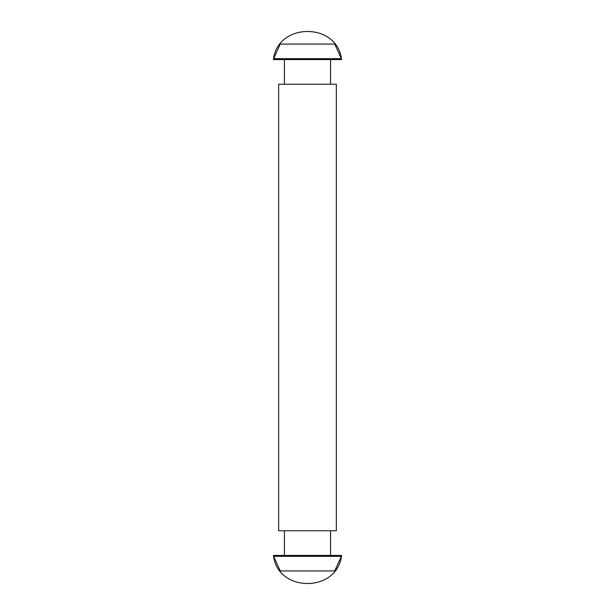 <?xml version="1.0" encoding="UTF-8"?>
<svg xmlns="http://www.w3.org/2000/svg" width="615" height="615" viewBox="0 0 615 615"><rect width="100%" height="100%" fill="white"/><g stroke="black" fill="none" stroke-linecap="round" stroke-linejoin="round"><path stroke-width="0.92" d="M336.344 84.232L278.657 84.232L278.657 530.768L336.344 530.768L336.344 84.232M273.452 59.57C277.534 22.125 337.466 22.117 341.548 59.57L273.452 59.57L273.621 58.663L341.379 58.663L334.745 44.072L280.256 44.072L273.621 58.663M284.43 555.422L284.43 530.768M284.43 84.232L284.43 59.578M273.621 556.337L280.256 570.928L334.745 570.928L341.379 556.337L273.621 556.337L273.452 555.43L341.548 555.43L273.537 555.422M273.537 59.578L341.463 59.578M330.57 555.422L330.57 530.768M330.57 84.232L330.57 59.578M273.452 555.43C277.534 592.875 337.466 592.883 341.548 555.43L341.463 555.422"/></g></svg>
